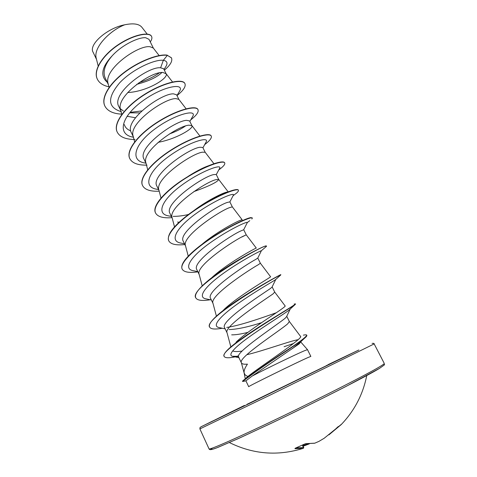<?xml version="1.0" encoding="UTF-8"?>
<svg xmlns="http://www.w3.org/2000/svg" width="477" height="477" viewBox="0 0 477 477"><rect width="100%" height="100%" fill="white"/><g stroke="black" fill="none" stroke-linecap="round" stroke-linejoin="round"><path stroke-width="0.72" d="M341.711 424.053L328.915 434.851L341.335 424.482M295.329 448.213L304.457 444.129L306.264 443.634L314.82 443.169L318.946 441.374L324.169 438.274L341.812 423.97M245.256 378.738L247.819 376.532L245.148 374.934L244.129 372.895C243.854 371.088 244.57 368.787 246.257 365.984L247.438 364.13L245.744 364.225C243.348 364.279 241.911 363.832 241.428 362.896M246.031 378.637L245.345 378.81M284.095 346.719L293.623 343.458M301.172 341.371L299.246 343.834L252.178 376.049C265.367 369.073 297.01 353.785 304.91 350.559L307.492 349.659L310.849 356.397L308.315 357.398C297.022 362.317 246.329 387.252 248.702 386.704L245.899 380.837L252.178 376.049M303.366 335.164C305.363 334.717 306.478 334.705 306.711 335.122L306.836 335.373C307.051 335.838 306.246 336.828 304.415 338.342C298.936 342.558 289.819 348.83 277.059 357.16C265.665 364.649 254.175 372.746 242.602 381.451L245.899 380.837M290.231 309.03L286.534 316.746L285.049 318.338C276.398 325.409 234.499 352.92 238.619 357.017L241.368 362.776M286.755 316.287L289.342 321.48L287.75 323.782C279.391 331.092 237.951 357.601 241.344 362.669L244.194 373.223M148.967 39.317L145.688 37.731C139.028 36.967 122.237 44.653 112.143 55.845C104.91 64.276 102.567 71.598 105.119 77.817L108.398 84.673M159.145 55.57L153.296 48.04L150.183 46.776C138.485 44.522 102.865 69.624 108.19 83.845L109.102 87.452M127.693 92.538C146.761 91.769 168.941 78.109 166.115 73.738L163.641 68.766L160.624 67.8C148.371 66.094 110.694 93.641 118.868 106.568L120.77 110.545M120.371 108.744L123.376 110.962M166.115 73.738L162.955 72.498C151.525 71.037 115.392 96.342 120.58 109.811L121.766 114.456M178.893 99.431L176.603 94.822L173.568 93.862C161.727 92.991 123.483 120.568 131.354 132.678L133.333 136.816M186.119 108.804L178.845 99.365L175.935 98.632C164.78 97.994 128.128 123.489 133.166 136.178L134.633 141.896M191.945 125.666L189.596 120.943L186.716 120.341C175.154 120.413 136.565 147.888 144.036 159.205L146.093 163.504M158.125 142.331C175.965 139.171 193.787 128.402 191.975 125.731L189.125 125.189C178.261 125.409 141.073 151.084 145.95 162.955L147.709 169.77M205.193 152.312L202.797 147.488L200.078 147.25C188.94 148.216 149.856 175.649 156.927 186.161L159.056 190.615M213.958 163.748L205.182 152.288L202.528 152.175C191.969 153.29 154.232 179.131 158.93 190.15L161.005 198.104M218.663 179.382L216.212 174.457L213.66 174.6C202.904 176.52 163.289 203.953 170.021 213.553L172.227 218.162M228.149 191.808L218.657 179.37L216.147 179.608C205.915 181.654 167.606 207.644 172.125 217.768L174.516 226.897M242.191 219.831L232.341 206.887L229.848 201.872L227.469 202.397C217.077 205.331 177.009 232.669 183.353 241.38L185.607 246.15M232.341 206.881L229.997 207.489C220.1 210.506 181.206 236.634 185.523 245.834L188.248 256.161M241.839 237.009L246.239 234.833L243.699 229.723L241.505 230.659C231.56 234.589 190.997 261.873 196.864 269.69L199.207 274.597M212.199 277.274C228.119 262.672 257.485 247.032 256.292 248.082L246.239 234.833L244.075 235.835C234.535 239.859 195.033 266.112 199.142 274.341L202.212 285.914M260.364 263.226L257.789 258.051L255.773 259.399C246.239 264.395 205.14 291.632 210.619 298.453L213.034 303.509M223.773 309.734C238.792 295.358 272.617 276.326 270.56 276.72L260.37 263.238L258.391 264.657C249.227 269.738 209.093 296.086 212.98 303.312L216.415 316.162M275.778 279.421L272.033 287.112L270.286 288.621C261.181 294.732 219.605 321.832 224.625 327.693M274.716 292.085L272.945 293.969C264.175 300.14 223.403 326.578 227.046 332.749L230.856 346.922M136.69 84.351C148.699 81.144 157.094 77.208 161.864 72.54M129.649 112.84L139.713 112.882M127.043 116.257L135.45 117.747M169.371 133.989C176.114 131.467 181.409 128.85 185.255 126.137M193.799 191.641C209.636 185.905 217.929 181.826 218.669 179.4M177.605 222.032L179.06 222.318M229.139 329.571C237.147 329.333 247.951 327.031 261.557 322.667M231.667 334.848C235.632 334.914 241.046 334.085 247.909 332.356M96.533 59.422L93.081 52.202C88.382 44.719 107.051 28.065 124.747 24.78C133.292 23.033 138.98 23.838 141.818 27.195L147.184 34.082M124.747 24.78C109.96 30.325 92.8 47.891 96.3 58.504L98.173 65.963M160.624 67.8L163.337 60.287C166.855 60.961 167.826 62.821 166.258 65.868L165.704 66.774M159.211 72.957C153.749 76.863 147.029 80.088 139.04 82.64M107.236 82.247C100.009 75.873 101.649 67.072 112.143 55.845M121.337 111.696C107.575 107.51 107.027 97.874 119.685 82.795C132.427 69.225 154.643 59.184 163.337 60.287L167.373 55.362L171.482 57.884C172.734 61.026 170.361 65.134 164.356 70.208M108.935 86.802C103.151 85.586 99.294 83.058 97.368 79.2C92.842 70.191 103.396 54.64 118.88 44.564C134.353 34.38 149.653 31.965 151.608 36.502C152.27 37.927 151.829 39.728 150.273 41.893M167.266 55.147C158.883 53.794 139.952 60.525 124.634 72.057C109.269 83.558 100.772 97.749 104.803 105.9L104.904 106.115C100.88 97.964 109.376 83.785 124.741 72.283C140.059 60.746 158.996 54.014 167.373 55.362L171.428 57.777M97.314 79.093L97.266 78.991C92.741 69.976 103.288 54.42 118.773 44.343C134.246 34.159 149.545 31.756 151.501 36.294L151.555 36.395M247.819 376.532C258.403 367.815 304.833 337.436 300.474 336.297L289.324 321.45M242.215 351.012C237.695 351.752 234.553 351.734 232.788 350.959M235.984 342.277C249.602 328.808 288.108 306.234 285.055 305.823L274.728 292.103L272.14 286.898M201.717 244.576C217.375 231.101 241.01 219.158 242.107 219.855M238.363 190.162L238.315 190.037C238.023 189.47 236.795 189.411 234.618 189.87C226.712 191.36 203.888 202.54 187.145 215.526L191.521 212.444C205.372 201.276 223.331 192.434 227.296 192.052M188.576 176.079C196.494 171.1 203.083 167.683 208.348 165.823M130.764 130.901C127.293 129.571 125.153 127.454 124.342 124.545M130.024 112.393L141.752 110.92M179.298 91.62L179.787 90.791C184.438 82.569 162.353 86.206 141.836 101.547C121.188 116.722 116.746 134.747 133.53 137.233M192.541 116.686L192.941 115.983C196.679 109.054 174.94 114.039 154.84 129.023C134.621 143.863 129.428 160.66 145.044 163.021L145.932 163.17L145.044 163.021M205.945 142.313L206.261 141.741C209.123 136.148 187.956 142.259 168.292 156.778C148.514 171.189 142.331 186.835 156.51 189.196L157.953 189.441M219.521 168.518L219.76 168.071C221.817 163.808 201.222 170.933 181.975 185.004C162.627 198.987 155.538 213.535 168.28 215.842L169.609 216.081M173.127 216.361C177.575 216.427 182.679 215.819 188.439 214.543M233.283 195.32L233.45 195.004C234.756 192.046 214.733 200.078 195.892 213.702C176.967 227.267 169.049 240.772 180.366 242.972L181.576 243.204M249.769 220.672L247.336 222.538C247.939 220.869 228.489 229.699 210.047 242.894C191.533 256.042 182.87 268.557 192.78 270.608L193.871 270.823M234.213 262.445L235.525 261.974M257.759 258.111L261.402 250.699C260.871 250.526 241.881 260.192 224.059 272.862C206.171 285.514 197.084 296.903 205.533 298.763L206.499 298.966M275.73 279.504L275.318 279.826C272.623 281.668 253.991 292.192 237.325 304.058C220.595 315.923 211.77 325.833 218.627 327.455L219.468 327.639M226.754 327.431C239.561 325.719 262.034 317.837 276.344 312.733M290.177 309.078L289.056 310.116C284.566 313.699 266.762 324.527 251.248 335.474C235.525 346.505 227.064 355.013 232.543 356.289L238.5 356.331M246.77 354.739C264.097 350.613 289.873 341.031 298.286 339.648M300.534 341.967L292.479 348.574M104.904 106.115C107.534 111.075 113.228 113.764 121.975 114.176M176.985 95.597C183.418 90.475 186.066 86.486 184.933 83.618C182.757 78.562 163.754 82.503 144.692 94.583C125.582 106.574 112.775 123.46 117.276 132.212C119.888 137.054 125.821 139.475 135.057 139.475M190.722 119.876C196.488 115.374 198.909 111.97 197.991 109.644C196.13 105.22 177.289 109.829 158.072 122.023C138.813 134.132 125.612 150.553 129.845 158.728C132.266 163.182 137.984 165.316 147.005 165.131M204.669 144.626C209.779 140.751 211.973 137.907 211.257 136.094C209.725 132.314 191.05 137.609 171.678 149.921C152.27 162.162 138.664 178.1 142.611 185.666C144.853 189.751 150.38 191.593 159.205 191.199M218.782 169.901L220.07 168.953C223.677 166.157 225.233 164.16 224.733 162.961C223.546 159.855 205.044 165.859 185.517 178.291C165.954 190.663 151.93 206.1 155.591 213.046C157.678 216.796 163.146 218.341 171.988 217.667M236.562 193.107L233.086 195.707L236.562 193.107C238.065 191.778 238.691 190.83 238.434 190.269C237.6 187.86 219.283 194.592 199.589 207.149C179.871 219.647 165.424 234.571 168.78 240.867C170.7 244.266 176.055 245.494 184.843 244.552M251.856 218.991L252.357 218.025C251.886 216.331 233.76 223.826 213.905 236.509C194.026 249.137 179.137 263.525 182.184 269.147C183.937 272.176 189.172 273.082 197.901 271.86M265.576 247.116L266.506 246.239C267.788 241.881 187.652 287.703 195.808 297.898C197.305 300.456 202.129 301.076 210.279 299.759M210.542 299.717L211.168 299.61M209.665 327.133L209.552 326.888C208.664 324.855 210.786 321.432 215.926 316.615C234.147 299.383 282.95 273.148 280.774 274.68L280.72 275.014C278.413 274.955 202.379 319.208 209.665 327.133C210.703 328.981 214.209 329.47 220.195 328.593L222.312 328.254M294.184 303.986L295.525 304.087L294.619 305.018C287.512 309.817 217.935 350.78 224.202 356.444C224.888 357.702 227.29 358.06 231.393 357.517L238.458 356.331M306.711 335.122C306.395 336.929 298.805 342.629 283.94 352.235C270.167 361.19 256.346 370.832 242.477 381.165L242.632 381.457M184.933 83.618L184.826 83.403C182.643 78.341 163.641 82.282 144.579 94.357C125.475 106.347 112.667 123.233 117.175 131.992L117.229 132.099M197.991 109.644L197.877 109.43C196.017 104.994 177.176 109.597 157.959 121.79C138.706 133.906 125.505 150.327 129.738 158.507L129.792 158.614M211.192 135.981L211.144 135.867C209.612 132.087 190.937 137.376 171.565 149.689C152.157 161.924 138.557 177.867 142.51 185.44L142.563 185.553M224.733 162.961L224.619 162.735C223.963 161.524 221.036 161.661 215.842 163.152C206.398 165.996 194.902 171.857 181.349 180.723C163.659 192.607 151.954 206.469 155.484 212.814L155.538 212.927M186.817 214.883L188.785 214.382M187.145 215.526C172.978 226.611 166.819 234.976 168.667 240.635L168.727 240.748M252.357 218.025L251.099 217.607C246.102 217.673 214.298 233.575 195.397 249.554C184.969 258.355 180.527 264.807 182.071 268.915L182.131 269.028M266.321 246.186L266.303 245.953C265.951 244.379 224.768 265.522 205.122 283.201C197.633 289.903 194.491 294.72 195.695 297.66L195.808 297.898M295.406 303.843C298.536 303.497 243.932 334.073 227.982 349.504C224.78 352.658 223.48 354.888 224.083 356.194L224.202 356.444M235.429 356.569L238.578 355.878M296.122 447.909L303.402 447.492L302.99 448.41L294.917 448.684M302.496 445.142L303.402 447.492L303.694 447.402L303.342 448.291M309.281 443.884L304.386 445.745L304.004 445.291L307.838 443.854M341.204 424.524L341.753 424.011M324.193 438.256L318.946 441.374L314.748 443.199M309.317 443.884L304.445 445.727L303.861 444.469M314.558 443.234L306.264 443.634M305.811 443.658L304.457 444.129M304.606 444.051L295.406 448.159M295.549 448.106L295.174 448.249M302.436 445.172L303.348 447.539L302.99 448.41L303.7 447.915L303.694 447.402L302.776 445.005L303.694 447.402M303.271 448.332L303.026 448.416C277.721 456.245 253.18 454.289 229.389 442.555M212.444 448.076L210.834 449.525C211.406 449.704 213.875 448.946 218.245 447.259L239.961 437.838L273.142 422.383C317.628 401.235 366.95 376.103 379.406 368.435M209.033 448.887C208.956 450.342 239.287 437.027 282.151 416.409C324.974 395.821 368.166 373.729 379.954 366.574C382.989 364.75 384.426 363.695 384.271 363.42L374.165 343.917L271.538 394.407L199.893 428.918L209.033 448.887C209.576 449.823 210.387 450.258 216.612 447.903L237.51 438.947L270.686 423.552C296.026 411.508 324.098 397.669 345.998 386.442L379.609 368.316C387.89 362.419 383.097 365.942 384.271 363.42M328.218 364.565L358.829 349.999L246.347 404.949L200.954 426.832L244.445 405.42M326.31 365.638C331.944 362.925 332.427 362.729 327.765 365.042L247.05 404.293M245.911 380.861L242.644 381.475M242.602 381.397L245.053 379.006M304.332 445.745L303.169 446.025M336.005 428.59L338.288 426.516M302.984 445.542L304.004 445.291L303.634 444.582M366.747 375.56C363.045 394.187 354.661 410.387 341.61 424.16L324.175 438.268M212.48 421.108L200.9 426.891L199.958 427.66L199.893 428.918M244.17 373.127L245.238 378.75M300.838 342.069L307.486 349.653M224.601 327.705L227.088 332.898M148.985 39.305L153.397 48.171M199.929 136.058L191.909 125.624M172.525 81.978L165.972 73.506M218.883 169.723L220.07 168.953M261.402 250.699L266.5 246.329M275.318 279.826L280.72 275.014M222.21 328.23L220.195 328.593M289.056 310.116L294.619 305.018M298.733 343.673L304.415 338.342M179.787 90.791L176.973 95.567M192.941 115.983L189.84 121.438M206.261 141.741L202.946 147.781M156.51 189.196L158.537 189.536M219.76 168.071L216.284 174.6M168.28 215.842L171.386 216.403M233.45 195.004L229.866 201.914M180.366 242.972L184.462 243.759M247.336 222.538L243.699 229.723M192.78 270.608L197.782 271.616M205.533 298.763L211.347 299.979M218.627 327.455L225.162 328.874M232.543 356.289L238.941 357.696M265.069 246.227L266.303 245.953M229.532 191.408L234.618 189.87M178.607 145.771L186.239 141.574L191.832 139.26M244.296 379.573L242.477 381.165M372.102 343.404C373.563 343.207 374.254 343.38 374.165 343.917M164.028 69.541L166.258 65.868M303.175 446.043L304.445 445.727"/></g></svg>
